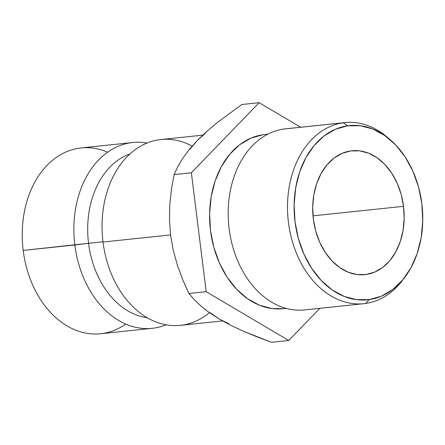 <?xml version="1.0" encoding="UTF-8"?>
<svg xmlns="http://www.w3.org/2000/svg" width="445" height="445" viewBox="0 0 445 445"><rect width="100%" height="100%" fill="white"/><g stroke="black" fill="none" stroke-linecap="round" stroke-linejoin="round"><path stroke-width="0.67" d="M125.696 324.055A93.411 68.296 -96 0 1 23.196 250.418A93.411 68.296 84 0 0 100.609 333.744L152.251 328.315A93.411 68.296 -96 0 1 74.838 244.989A93.411 68.296 84 0 0 166.119 324.811A93.411 68.296 -96 0 1 152.251 328.315M390.643 140.136L387.851 137.7A91.036 66.561 84 0 0 343.123 122.809L347.617 125.813A87.576 64.03 -96 0 1 390.643 140.136A87.576 64.03 -96 0 1 405.033 276.985A87.576 64.03 -96 0 1 369.261 299.602L365.623 303.457A91.036 66.561 84 0 0 402.808 279.955L405.033 276.985M403.915 278.442A91.036 66.561 -96 0 1 365.623 303.457A91.036 66.561 -96 0 1 363.893 303.674A91.036 66.561 -96 0 1 288.304 221.282A91.036 66.561 -96 0 1 343.123 122.809L283.81 129.044L343.123 122.809A91.036 66.561 -96 0 1 344.853 122.598L285.54 128.833A91.036 66.561 84 0 0 283.81 129.044A91.036 66.561 -96 0 1 287.275 128.683M313.341 219.09A62.272 45.529 -96 0 1 351.928 150.772A62.272 45.529 -96 0 1 403.532 206.324L313.002 215.842L403.532 206.324L404.166 218.501L403.048 230.454L400.211 241.73L395.766 251.881L389.892 260.536L382.806 267.345L374.785 272.062L366.135 274.493L357.19 274.548L348.29 272.234L339.785 267.623L331.992 260.909L325.217 252.337L319.721 242.247L315.711 231.022L313.341 219.09L312.707 206.914L313.831 194.96L316.668 183.685L321.112 173.528L326.986 164.878L334.073 158.064L342.094 153.353L350.743 150.922L359.688 150.861L368.588 153.18L377.093 157.786L384.886 164.505L391.656 173.072L397.157 183.168L401.168 194.393L403.532 206.324A62.272 45.529 -96 0 1 364.95 274.637A62.272 45.529 -96 0 1 313.341 219.09M267.823 134.173L264.775 134.496A87.576 64.03 84 0 0 263.112 134.702L267.751 134.212L263.112 134.702A87.576 64.03 84 0 0 210.379 229.425A87.576 64.03 84 0 0 283.092 308.691L286.141 308.368M344.853 122.598A91.036 66.561 -96 0 1 389.242 138.94M210.185 312.729L219.296 319.054L209.395 312.657A93.411 68.296 -96 0 1 103.006 242.024L170.574 234.921L103.006 242.024A93.411 68.296 84 0 0 180.42 325.351L222.539 320.923M88.561 243.287A83.627 61.143 84 0 0 147.228 317.736A83.627 61.143 -96 0 1 88.561 243.287L23.196 250.418L74.838 244.989A93.411 68.296 -96 0 1 132.71 142.517A93.411 68.296 -96 0 1 147.011 143.051A93.411 68.296 84 0 0 74.838 244.989L88.561 243.287A83.627 61.143 -96 0 1 130.001 153.903A83.627 61.143 84 0 0 88.561 243.287L102.973 241.768L88.561 243.287M205.151 133.483L197.079 140.692L206.625 131.542L217.505 122.375L241.846 104.497L259.123 102.684L300.659 127.242L259.123 102.684L191.367 172.771L206.18 291.681L288.744 340.503L271.472 342.316L243.693 331.341L230.949 325.384L219.296 319.054L228.852 323.765M170.591 235.082L169.467 219.569L169.84 204.255L171.475 189.214L174.095 174.59L177.778 166.703L182.639 158.476L188.98 149.815L197.079 140.692L189.837 149.331M209.395 312.657L201.123 306.199L194.37 299.785L188.908 293.5L206.18 291.681L188.908 293.5L182.767 279.816L177.449 265.442L173.328 250.591L170.607 235.188L169.467 219.569L169.84 204.255L171.475 189.214L174.095 174.59L191.367 172.771L206.18 291.681L288.744 340.503L271.472 342.316L257.255 336.965L243.693 331.341L230.949 325.384L219.296 319.054L209.395 312.657L201.123 306.199L194.37 299.785L188.908 293.5L182.767 279.816L177.449 265.442L173.328 250.591L170.619 235.294M132.71 142.517L81.068 147.946A93.411 68.296 84 0 0 23.196 250.418A93.411 68.296 -96 0 1 107.623 152.207M202.686 135.158L160.879 139.552A93.411 68.296 84 0 0 103.006 242.024A93.411 68.296 -96 0 1 192.123 146.077M288.744 340.503L319.872 308.302L288.744 340.503M283.226 308.674L272.173 308.569L259.663 305.303L247.698 298.829L236.74 289.378L227.217 277.33L219.485 263.134L213.845 247.348L210.513 230.566L209.623 213.444L211.203 196.629L215.191 180.781L221.438 166.497L229.698 154.332L239.666 144.747L250.947 138.117L263.112 134.702M197.079 140.692L206.625 131.542L217.505 122.375L241.846 104.497L259.123 102.684L191.367 172.771L174.095 174.59L177.778 166.703L182.639 158.476L188.98 149.815L197.079 140.692M306.31 309.698A91.036 66.561 -96 0 1 229.136 228.702A91.036 66.561 -96 0 1 283.81 129.044A91.036 66.561 84 0 0 228.991 227.517A91.036 66.561 84 0 0 304.58 309.909L363.893 303.674M347.617 125.813L335.452 129.234L324.171 135.864L314.203 145.443L305.943 157.608L299.696 171.892L295.703 187.745L294.128 204.555L295.018 221.682L298.35 238.459L303.991 254.251L311.723 268.446L321.245 280.495L332.204 289.94L344.169 296.42L356.679 299.68L369.261 299.602L381.426 296.181L392.707 289.55L402.669 279.966L410.935 267.801L417.182 253.517L421.17 237.669L422.75 220.854L421.854 203.732L418.528 186.95L412.888 171.164L405.156 156.968L395.627 144.92L384.675 135.469L372.71 128.994L360.194 125.729L347.617 125.813L343.123 122.809A91.036 66.561 84 0 0 288.449 222.461A91.036 66.561 84 0 0 365.623 303.457L369.261 299.602A87.576 64.03 -96 0 1 295.018 221.682A87.576 64.03 -96 0 1 347.617 125.813"/></g></svg>

